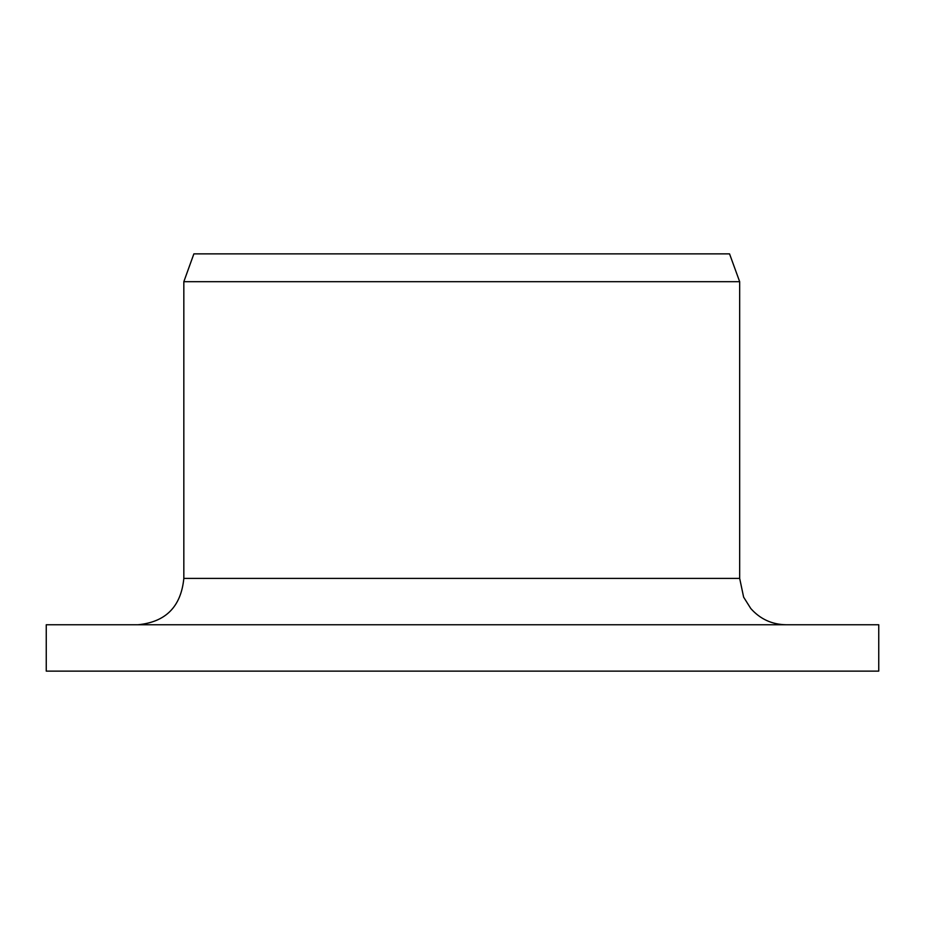 <?xml version="1.0" encoding="UTF-8"?>
<svg xmlns="http://www.w3.org/2000/svg" width="925" height="925" viewBox="0 0 925 925"><rect width="100%" height="100%" fill="white"/><g stroke="black" fill="none" stroke-linecap="round" stroke-linejoin="round"><path stroke-width="1.39" d="M46.25 671.122L46.25 624.757L878.75 624.757L878.75 671.122L46.25 671.122M137.917 624.757C165.725 622.097 181.034 606.638 183.832 578.403L183.832 281.697L193.868 253.878L729.548 253.878L739.676 281.697L183.832 281.697M183.832 578.403L739.676 578.403L743.631 597.145L750.776 608.511C760.153 619.068 771.913 624.491 786.03 624.757M739.676 578.403L739.676 281.697"/></g></svg>
